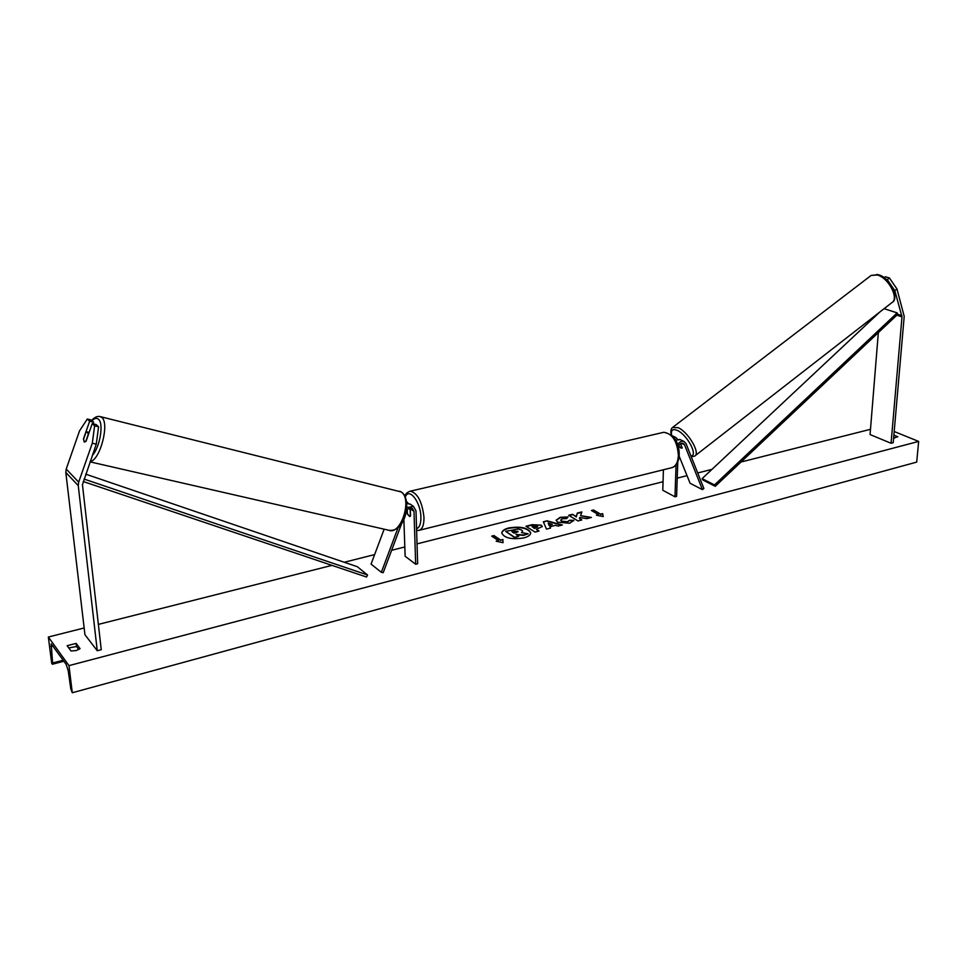 <?xml version="1.0" encoding="UTF-8"?>
<svg xmlns="http://www.w3.org/2000/svg" width="967" height="967" viewBox="0 0 967 967"><rect width="100%" height="100%" fill="white"/><g stroke="black" fill="none" stroke-linecap="round" stroke-linejoin="round"><path stroke-width="1.45" d="M398.114 527.607L381.336 572.295L371.062 564.112L384.141 529.191M410.612 504.423L406.781 503.336M403.868 519.364L405.137 556.255L415.665 564.245L417.647 563.725L416.003 510.854L413.513 506.454L406.793 507.53M415.665 564.245L413.997 511.338L412.341 508.412C409.948 507.506 407.953 508.388 406.382 511.06M407.047 509.96L407.167 513.441L409.718 516.571L410.576 515.858L410.25 508.038M401.801 523.22L383.21 572.682L381.336 572.295M406.575 501.595L408.267 503.36M89.653 421.201L87.308 419.013L91.236 419.992L93.594 422.168L89.653 421.201L83.549 438.667L84.141 441.846L86.099 441.145L92.24 423.606L94.621 425.831L98.586 426.798L96.18 424.573L92.24 423.606M93.594 422.168L93.025 423.8M98.586 426.798L96.277 444.155L82.449 484.745L101.257 649.691L97.268 650.743L84.951 634.751L65.816 472.44L66.215 469.043L79.524 430.895L87.308 419.013M96.277 444.155L92.3 443.212L78.665 482.146L78.254 485.603L97.268 650.743M92.3 443.212L94.621 425.831M889.435 277.976L887.295 279.632L894.826 290.644L901.993 316.85L891.054 443.261L893.218 442.693L904.205 316.39L896.965 288.976L889.435 277.976L885.373 276.767L884.116 277.747M887.295 279.632L885.941 279.233M894.826 290.644L896.965 288.976M878.338 332.612L870.058 434.558L891.054 443.261M880.719 275.668L876.827 274.386M680.671 443.648L682.025 448.144L678.616 446.138M677.613 444.735C679.402 441.907 681.505 440.807 683.923 441.423L686.026 443.587L703.891 488.48L702.429 489.64L690.087 483.258L679.148 456.134M675.57 440.154L680.248 439.647M678.326 447.153C679.233 444.228 680.828 442.946 683.125 443.309L684.527 444.747L702.429 489.64M675.848 439.973L675.123 439.405M677.77 462.057L676.598 496.361L674.978 496.784L662.782 490.257L663.41 469.769M674.978 496.784L676.054 464.922M677.637 439.223L675.703 437.435L673.661 437.302M409.065 508.364L410.383 510.189M410.177 510.238L410.371 516.185L409.718 516.571L407.397 514.069L407.252 509.718M88.178 434.594L85.749 441.544L84.419 442.028L83.513 439.381L85.942 432.454L87.538 432.128L88.372 434.642M530.714 533.047C527.801 528.067 520.464 526.507 508.702 528.345C504.411 529.517 502.103 531.149 501.788 533.252M508.702 527.958C504.242 529.179 501.946 530.883 501.776 533.059C504.423 538.172 511.809 539.779 523.921 537.906C528.296 536.673 530.569 534.993 530.726 532.853C528.079 527.74 520.742 526.108 508.702 527.958M68.971 665.634L48.35 637.023L51.71 663.386L52.423 664.232L52.605 662.999L51.203 643.865L66.167 664.377L68.198 670.663L70.809 688.915L72.295 692.747L68.971 665.634L918.65 441.423L894.185 431.512M870.493 429.3L741.024 462.008M712.014 469.346L697.715 472.96M687.029 475.655L677.214 478.133M663.048 481.711L417.031 543.877M404.81 546.959L391.623 550.296M374.628 554.587L344.264 562.262M331.959 565.369L98.368 624.392M84.153 627.982L48.35 637.023M573.806 520.355L569.696 523.256L557.608 522.18L556.11 520.21L560.207 517.309L568.064 516.958L566.638 518.614L562.492 518.747L560.751 520.028L561.585 521.104L567.448 521.769L569.49 520.258L573.806 520.355M541.254 525.166L542.294 526.483L536.431 529.372L539.054 531.04L535.053 532.08L525.951 526.253L532.104 524.67L541.254 525.166L542.269 526.677M580.599 515.653L581.832 511.918L577.287 513.078L576.296 516.571L572.524 514.311L568.669 515.29L577.988 520.935L581.856 519.932L579.426 518.469L579.777 517.466L586.764 518.65L591.381 517.454L580.599 515.653L590.486 517.683M67.134 645.702L71.026 650.972L76.127 650.586L80.068 648.627L76.139 643.393L67.134 645.702M893.871 435.077L897.811 436.758L893.629 437.966M498.404 540.626L496.18 541.206L503.033 542.692L502.864 539.465L500.64 540.045L493.944 535.561L491.719 536.129L498.404 540.626L497.014 541.387M602.61 513.598L603.239 516.571L596.434 515.193L598.5 514.662L591.429 510.503L593.484 509.984L600.555 514.13L602.61 513.598L603.142 516.559M555.469 525.323L549.957 526.761L550.586 528.055L546.488 529.118L543.345 521.781L547.117 520.814L562.335 524.996L558.152 526.084L555.469 525.323M78.798 649.558L76.514 646.5L68.766 647.926M893.665 437.483L894.826 437.954M918.65 441.423L916.716 462.093L72.295 692.747M76.514 646.5L76.139 643.393M522.627 531.475L521.987 532.72M516.451 534.727L523.51 535.404L528.175 533.796L523.498 535.017L516.015 534.437L518.771 536.238L514.686 537.301L505.681 531.366L518.312 529.009L521.733 530.061L522.651 531.282L521.515 532.636L528.175 533.796M518.771 536.238L514.698 537.7L505.681 531.366M492.155 536.407L493.944 535.561M503.021 542.68L502.864 539.864L500.64 540.045M500.64 540.444L493.944 535.948M597.268 515.363L598.5 514.662M600.555 514.13L593.484 509.984M593.484 510.358L591.877 510.769M600.555 514.517L602.61 513.973M581.409 520.041L579.426 518.469M581.687 512.341L577.287 513.465L576.284 516.958L572.524 514.311M572.524 514.686L569.116 515.568M538.619 531.161L536.431 529.372M526.386 526.532L532.104 525.069L541.278 525.19M532.043 526.58L534.449 528.103L537.434 526.278L532.043 526.58L534.449 528.502L537.712 526.93M556.122 520.403L560.207 517.696L567.774 517.297M560.787 520.234L561.609 521.503L567.448 522.156L569.49 520.258M569.49 520.645L573.721 520.73M550.416 528.091L549.957 526.761M543.502 522.132L547.117 520.814M547.117 521.201L561.609 525.19M548.192 523.171L549.183 525.601L552.362 524.392L548.192 523.171L549.183 525.202L552.362 524.392M518.07 531.814L514.541 531.052L511.894 531.741L514.057 533.155L516.729 532.466L517.828 531.209L512.317 532.019M679.958 439.502L682.388 440.686M680.514 443.756L682.194 447.975L680.816 448.011L678.653 446.077M83.186 481.506L366.541 577.021L367.533 574.978L357.355 566.722L85.749 474.168M84.032 479.064L367.533 574.978M715.242 486.304L702.852 479.995L702.102 478.629L714.504 484.938L715.242 486.304L897.751 314.311L897.183 312.885L714.504 484.938M879.74 312.075L702.102 478.629M897.183 312.885L884.092 308.691M413.997 511.338L410.346 508.775M78.254 485.603L65.816 472.44M78.665 482.146L66.215 469.043M901.897 315.641L897.751 314.311M901.993 316.85L896.832 315.182M684.527 444.747L681.505 443.285M416.559 528.647C419.497 527.668 420.947 523.884 420.899 517.272C420.802 502.054 409.077 487.005 405.294 496.929M409.379 491.393L410.371 491.163C417.708 493.206 422.253 502.006 423.993 517.55C424.017 525.383 422.241 529.662 418.638 530.424L671.134 467.859C675.498 466.904 677.915 462.818 678.399 455.614C677.347 441.435 672.488 433.651 663.833 432.273C674.156 434.642 679.281 442.233 679.209 455.07C678.677 461.912 676.38 466.082 672.319 467.569M92.3 455.517C99.939 447.419 104.001 423.304 98.465 419.243C96.664 417.72 94.512 418.203 91.998 420.693M99.565 416.451L101.765 417.418C109.815 423.159 100.036 460.497 90.185 461.537M90.076 461.863L388.734 530.242C400.773 535.754 412.752 498.67 401.1 491.925L100.701 416.729C97.788 415.75 94.778 416.97 91.672 420.391M52.883 645.871L50.84 646.391M63.193 660.231L52.605 662.999M892.36 302.26C899.334 298.912 890.414 277.384 878.278 274.713L871.158 275.414L877.287 275.003C888.576 277.747 899.455 298.682 891.779 302.707L694.705 456.073C700.761 453.426 688.323 431.983 678.181 427.692L672.512 427.499M671.582 435.09C670.772 430.085 672.681 428.526 677.311 430.424C687.162 434.63 698.367 455.723 690.958 455.977M409.863 503.904L413.513 506.454M683.923 441.423L679.668 439.369M675.703 437.435L672.343 435.815M663.833 432.273L410.371 491.163C407.24 492.191 405.439 493.871 404.955 496.204M416.608 530.363L418.638 530.424M399.734 491.212L401.474 492.082C412.317 499.395 405.584 532.986 388.734 530.242M87.284 431.959L89.157 432.406M52.423 664.232L63.907 661.223M871.158 275.414L672.959 427.16C671.025 428.381 670.433 430.907 671.183 434.739M691.296 456.835L694.705 456.073"/></g></svg>
